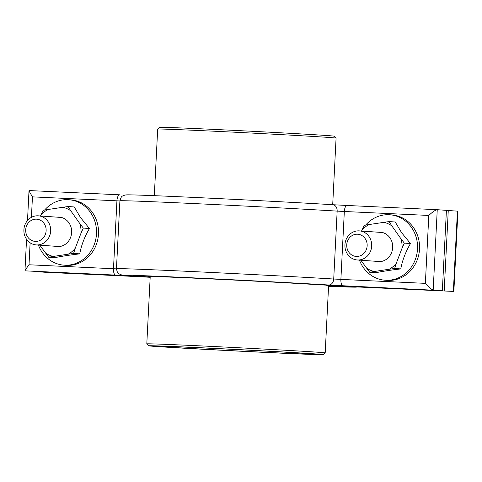 <?xml version="1.0" encoding="UTF-8"?>
<svg xmlns="http://www.w3.org/2000/svg" width="482" height="482" viewBox="0 0 482 482"><rect width="100%" height="100%" fill="white"/><g stroke="black" fill="none" stroke-linecap="round" stroke-linejoin="round"><path stroke-width="0.72" d="M24.1 227.902A14.581 13.394 -85.9 0 0 36.24 244.916A14.581 13.394 -85.9 0 0 50.453 232.848A14.581 13.394 -85.9 0 0 38.307 215.828A14.581 13.394 -85.9 0 0 24.1 227.902M25.859 228.39A11.128 10.218 -85.9 0 0 34.059 241.241A11.128 10.218 -85.9 0 0 45.971 232.167A11.128 10.218 -85.9 0 0 37.771 219.316A11.128 10.218 -85.9 0 0 25.859 228.39M155.644 346.45A87.489 0.765 -177.1 0 0 253.14 351.836A87.489 0.765 -177.1 0 0 323.277 354.65A87.489 0.765 -177.1 0 0 316.174 353.981A87.489 0.765 -177.1 0 0 217.93 348.558A87.489 0.765 -177.1 0 0 148.534 345.793A87.489 0.765 -177.1 0 0 155.644 346.45M150.221 276.445L146.805 343.877A89.309 0.777 2.9 0 1 146.805 343.877A89.309 0.777 2.9 0 1 218.027 346.721A89.309 0.777 2.9 0 1 317.933 352.234A89.309 0.777 2.9 0 1 325.193 352.914A89.309 0.777 2.9 0 1 325.193 352.92L323.277 354.65M307.98 353.595A78.554 0.687 -177.1 0 0 220.099 348.739A78.554 0.687 -177.1 0 0 157.451 346.239A78.554 0.687 -177.1 0 0 163.838 346.835A78.554 0.687 -177.1 0 0 251.718 351.685A78.554 0.687 -177.1 0 0 314.36 354.192A78.554 0.687 -177.1 0 0 307.98 353.595M157.686 129.08L159.602 127.35A87.489 0.765 2.9 0 1 229.739 130.164A87.489 0.765 2.9 0 1 327.236 135.55A87.489 0.765 2.9 0 1 334.345 136.207L336.075 138.117A89.309 0.777 -177.1 0 0 336.075 138.117A89.309 0.777 -177.1 0 0 328.814 137.448A89.309 0.777 -177.1 0 0 229.287 131.948A89.309 0.777 -177.1 0 0 157.686 129.08A89.309 0.777 -177.1 0 0 157.686 129.086L154.312 195.68M446.404 210.399L457.424 211.134L457.9 211.688L453.881 290.959L453.375 291.417L326.338 285.296A91.658 0.801 2.9 0 1 330.947 285.778A91.658 0.801 2.9 0 1 328.591 285.838M444.199 290.767L448.266 210.483M150.191 276.981L36.475 271.601M36.469 271.649L45.676 272.3M30.125 242.795L29.01 264.769L24.98 270.312L25.456 270.866L150.197 276.933M150.203 276.801A91.658 0.801 2.9 0 1 147.866 276.505A91.658 0.801 2.9 0 1 217.057 279.235A91.658 0.801 2.9 0 1 320.018 284.844L442.343 290.634L446.41 210.351L437.252 209.7L433.185 289.983C431.366 289.471 428.763 287.26 425.365 283.356L428.805 215.448C432.577 211.887 435.397 209.971 437.252 209.7L347.064 205.471A6.2 2.452 -87.3 0 1 347.088 205.477L437.204 209.7M442.343 290.634L343.021 285.76A6.2 2.452 -87.3 0 1 340.888 279.397L425.365 283.356M29.504 190.583L119.687 194.812A6.2 2.452 92.7 0 0 119.669 194.812L29.504 190.583L28.992 191.041L32.451 196.867L31.414 217.346M54.532 246.218A14.828 13.617 -85.9 0 0 56.984 246.639A14.828 13.617 -85.9 0 0 69.998 238.777A14.828 13.617 -85.9 0 0 68.872 222.726A14.828 13.617 -85.9 0 0 59.087 217.057A14.828 13.617 -85.9 0 0 56.599 217.129M44.585 210.068A32.806 30.131 94.1 0 1 68.703 199.717A32.806 30.131 94.1 0 1 90.357 212.255A32.806 30.131 94.1 0 1 92.857 247.772A32.806 30.131 94.1 0 1 64.052 265.166A32.806 30.131 94.1 0 1 42.398 252.628A32.806 30.131 94.1 0 1 38.421 245.073M68.703 199.717L70.715 199.861A32.806 30.131 94.1 0 1 92.369 212.399A32.806 30.131 94.1 0 1 94.87 247.911A32.806 30.131 94.1 0 1 66.07 265.311L64.052 265.166M39.831 245.175L48.664 257.225L54.809 257.665C61.431 256.285 69.739 255.02 79.741 253.863C81.313 245.338 84.549 236.885 89.441 228.504L80.566 217.641L74.21 206.953L68.064 206.513L47.82 209.531A25.064 23.022 -85.9 0 0 40.843 215.4L40.621 215.996M45.266 252.863A25.064 23.022 -85.9 0 0 53.357 256.436L68.251 254.165A25.064 23.022 -85.9 0 0 75.222 248.296L81.018 233.149A25.064 23.022 -85.9 0 0 79.904 223.708L70.8 210.833A25.064 23.022 -85.9 0 0 62.714 207.26M81.018 233.149L83.302 228.07L79.904 223.708M70.8 210.833L68.064 206.513M47.82 209.531L43.127 210.321L40.843 215.4M48.664 257.225L53.357 256.436M68.251 254.165L73.601 253.424L75.222 248.296M73.601 253.424L79.741 253.863M83.302 228.07L89.441 228.504M40.488 215.984A32.806 30.131 94.1 0 1 40.952 215.159M375.568 261.268A14.828 13.617 -85.9 0 0 378.015 261.69A14.828 13.617 -85.9 0 0 391.035 253.833A14.828 13.617 -85.9 0 0 389.902 237.777A14.828 13.617 -85.9 0 0 380.117 232.113A14.828 13.617 -85.9 0 0 377.629 232.179M365.615 225.124A32.806 30.131 94.1 0 1 389.733 214.767A32.806 30.131 94.1 0 1 411.387 227.305A32.806 30.131 94.1 0 1 413.887 262.823A32.806 30.131 94.1 0 1 385.088 280.217A32.806 30.131 94.1 0 1 363.434 267.679A32.806 30.131 94.1 0 1 359.452 260.129M361.518 231.041A32.806 30.131 94.1 0 1 361.982 230.215M389.733 214.767L391.746 214.912A32.806 30.131 94.1 0 1 413.405 227.45A32.806 30.131 94.1 0 1 415.9 262.967A32.806 30.131 94.1 0 1 387.1 280.361L385.088 280.217M360.861 260.226L369.694 272.282L375.839 272.716C382.461 271.342 390.775 270.071 400.777 268.914C402.349 260.394 405.579 251.941 410.477 243.561L401.602 232.692L395.24 222.003L389.094 221.569L368.851 224.582A25.064 23.022 -85.9 0 0 361.88 230.456L361.651 231.047M366.302 267.92A25.064 23.022 -85.9 0 0 374.387 271.493L389.281 269.221A25.064 23.022 -85.9 0 0 396.258 263.353L402.048 248.206A25.064 23.022 -85.9 0 0 400.934 238.759L391.836 225.883A25.064 23.022 -85.9 0 0 383.744 222.31M369.694 272.282L374.387 271.493M389.281 269.221L394.631 268.48L396.258 263.353M402.048 248.206L404.332 243.121L400.934 238.759M391.836 225.883L389.094 221.569M368.851 224.582L364.163 225.371L361.88 230.456M394.631 268.48L400.777 268.914M404.332 243.121L410.477 243.561M371.483 247.899A14.581 13.394 -85.9 0 0 359.343 230.884A14.581 13.394 -85.9 0 0 345.13 242.952A14.581 13.394 -85.9 0 0 357.276 259.973A14.581 13.394 -85.9 0 0 371.483 247.899M367.001 247.218A11.128 10.218 -85.9 0 0 358.801 234.366A11.128 10.218 -85.9 0 0 346.889 243.446A11.128 10.218 -85.9 0 0 355.089 256.291A11.128 10.218 -85.9 0 0 367.001 247.218M363.235 287.194A6.2 2.452 -87.3 0 1 363.211 287.188A6.2 2.452 -87.3 0 1 363.193 287.188L453.357 291.417L457.424 211.134M45.627 272.3L135.791 276.523A6.2 2.452 92.7 0 0 135.816 276.529L45.651 272.3M150.125 277.283A6.2 4.724 93.5 0 1 150.059 277.277L150.179 277.283A117.216 1.024 -177.1 0 1 150.125 277.283L135.791 276.523L150.059 277.277A6.2 4.724 93.5 0 1 149.998 277.277M358.054 286.965L328.567 286.32A117.216 1.024 -177.1 0 0 355.776 286.923L363.193 287.188M428.805 215.448L344.329 211.49L340.888 279.397L333.719 279.018L337.159 211.11A123.416 1.078 -177.1 0 0 200.723 203.886A123.416 1.078 -177.1 0 0 119.904 200.801L116.463 268.709A123.416 1.078 2.9 0 1 197.283 271.788A123.416 1.078 2.9 0 1 333.719 279.018A6.2 4.724 -86.5 0 1 328.688 285.001L343.021 285.76M29.01 264.769L113.487 268.733L116.927 200.825L32.451 196.867M328.688 285.001A117.216 1.024 -177.1 0 0 193.149 277.855A117.216 1.024 -177.1 0 0 123.037 275.361A6.2 6.158 97.4 0 1 122.549 275.312L122.494 275.306M116.457 268.86L113.487 268.733A6.2 2.452 92.7 0 0 115.62 275.095L123.037 275.361M115.62 275.095L25.456 270.866M127.103 195.077A117.216 1.024 2.9 0 1 197.216 197.572A117.216 1.024 2.9 0 1 332.755 204.717A6.2 4.724 -86.5 0 1 332.821 204.723C280.813 201.5 162.82 195.692 134.677 194.969L126.007 194.873L123.446 195.505C122.681 196.391 121.47 195.138 119.904 200.801M347.04 205.471L332.881 204.723M344.329 211.49A6.2 2.452 -87.3 0 1 347.064 205.471L332.821 204.723A6.2 4.724 -86.5 0 1 337.159 211.11L344.329 211.49M119.669 194.812A6.2 2.452 92.7 0 0 116.927 200.825L119.898 200.952M59.473 246.567L36.24 244.916M61.533 217.478L38.307 215.828M328.61 285.483L325.193 352.914M148.534 345.793L146.805 343.883M332.701 204.717L336.075 138.123M453.375 291.417L356.294 286.904M24.98 270.312L26.552 239.253M27.504 220.533L28.992 191.041M116.463 268.709C117.216 272.179 117.909 273.836 118.548 273.668L122.549 275.312M382.569 232.535L359.343 230.884M380.503 261.624L357.276 259.973"/></g></svg>
